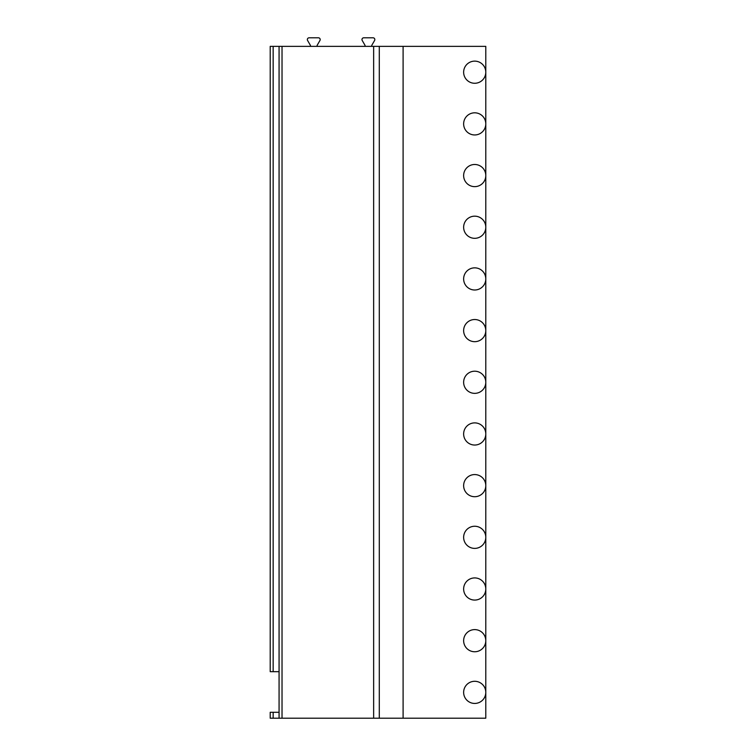 <?xml version="1.0" encoding="UTF-8"?>
<svg xmlns="http://www.w3.org/2000/svg" width="756" height="756" viewBox="0 0 756 756"><rect width="100%" height="100%" fill="white"/><g stroke="black" fill="none" stroke-linecap="round" stroke-linejoin="round"><path stroke-width="1.13" d="M273.162 718.2L273.162 712.294L270.213 712.294L270.213 718.2L485.787 718.2L485.787 46.362L403.099 46.362L403.099 718.2M474.711 61.132A11.075 11.075 0 0 0 463.636 72.207A11.075 11.075 0 0 0 474.711 83.273A11.075 11.075 0 0 0 485.787 72.207A11.075 11.075 0 0 0 474.711 61.132M474.711 134.955A11.075 11.075 0 0 0 485.787 123.88A11.075 11.075 0 0 0 474.711 112.814A11.075 11.075 0 0 0 463.636 123.88A11.075 11.075 0 0 0 474.711 134.955M474.711 186.637A11.075 11.075 0 0 0 485.787 175.562A11.075 11.075 0 0 0 474.711 164.487A11.075 11.075 0 0 0 463.636 175.562A11.075 11.075 0 0 0 474.711 186.637M474.711 238.32A11.075 11.075 0 0 0 485.787 227.244A11.075 11.075 0 0 0 474.711 216.169A11.075 11.075 0 0 0 463.636 227.244A11.075 11.075 0 0 0 474.711 238.32M474.711 290.002A11.075 11.075 0 0 0 485.787 278.926A11.075 11.075 0 0 0 474.711 267.851A11.075 11.075 0 0 0 463.636 278.926A11.075 11.075 0 0 0 474.711 290.002M474.711 341.674A11.075 11.075 0 0 0 485.787 330.599A11.075 11.075 0 0 0 474.711 319.523A11.075 11.075 0 0 0 463.636 330.599A11.075 11.075 0 0 0 474.711 341.674M474.711 393.356A11.075 11.075 0 0 0 485.787 382.281A11.075 11.075 0 0 0 474.711 371.205A11.075 11.075 0 0 0 463.636 382.281A11.075 11.075 0 0 0 474.711 393.356M474.711 445.038A11.075 11.075 0 0 0 485.787 433.963A11.075 11.075 0 0 0 474.711 422.887A11.075 11.075 0 0 0 463.636 433.963A11.075 11.075 0 0 0 474.711 445.038M474.711 496.711A11.075 11.075 0 0 0 485.787 485.645A11.075 11.075 0 0 0 474.711 474.57A11.075 11.075 0 0 0 463.636 485.645A11.075 11.075 0 0 0 474.711 496.711M474.711 548.393A11.075 11.075 0 0 0 485.787 537.318A11.075 11.075 0 0 0 474.711 526.252A11.075 11.075 0 0 0 463.636 537.318A11.075 11.075 0 0 0 474.711 548.393M474.711 600.075A11.075 11.075 0 0 0 485.787 589A11.075 11.075 0 0 0 474.711 577.924A11.075 11.075 0 0 0 463.636 589A11.075 11.075 0 0 0 474.711 600.075M474.711 651.757A11.075 11.075 0 0 0 485.787 640.682A11.075 11.075 0 0 0 474.711 629.606A11.075 11.075 0 0 0 463.636 640.682A11.075 11.075 0 0 0 474.711 651.757M474.711 703.439A11.075 11.075 0 0 0 485.787 692.364A11.075 11.075 0 0 0 474.711 681.288A11.075 11.075 0 0 0 463.636 692.364A11.075 11.075 0 0 0 474.711 703.439M279.068 718.2L279.068 46.362L403.099 46.362M273.162 712.294L279.068 712.294M273.162 671.687L273.162 46.362L270.213 46.362L270.213 671.687L279.068 671.687M273.162 46.362L279.068 46.362M309.705 46.362A0.737 0.737 0 0 0 310.347 45.256L307.579 40.455A1.777 1.777 0 0 1 309.11 37.8L318.427 37.8A1.777 1.777 0 0 1 319.958 40.455L317.189 45.256A0.737 0.737 0 0 0 317.832 46.362M364.345 46.362A0.737 0.737 0 0 0 364.978 45.256L362.209 40.455A1.777 1.777 0 0 1 363.74 37.8L373.058 37.8A1.777 1.777 0 0 1 374.598 40.455L371.82 45.256A0.737 0.737 0 0 0 372.462 46.362M379.295 718.2L379.295 46.362M373.644 718.2L373.644 46.362M282.026 718.2L282.026 46.362"/></g></svg>
